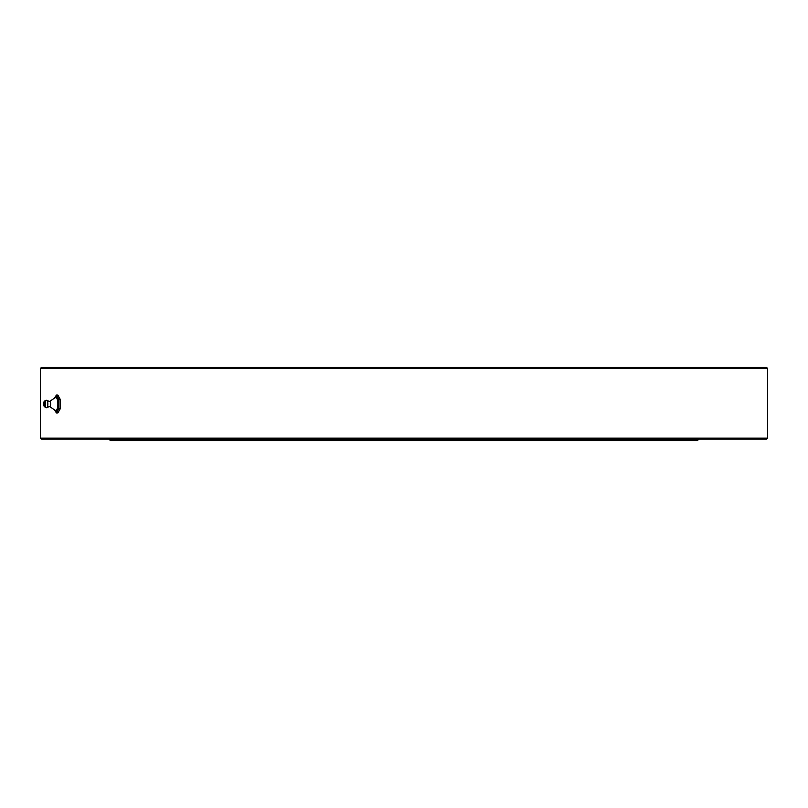 <?xml version="1.0" encoding="UTF-8"?>
<svg xmlns="http://www.w3.org/2000/svg" width="808" height="808" viewBox="0 0 808 808"><rect width="100%" height="100%" fill="white"/><g stroke="black" fill="none" stroke-linecap="round" stroke-linejoin="round"><path stroke-width="1.21" d="M698.627 439.532L109.373 439.532L110.433 440.602L697.567 440.602L698.627 439.178M767.6 368.468L766.54 367.398L41.46 367.398L40.4 368.468L767.6 368.468L767.6 438.118L40.4 438.118L41.46 439.178L766.54 439.178L767.6 438.118M54.389 409.747L56.429 412.969L57.853 412.969L60.206 408.858L60.438 407.535L60.246 408.484L58.833 408.484L58.833 399.516L60.246 399.516L60.438 400.465L60.206 399.142L60.246 408.484M56.429 412.969L58.833 408.484M58.833 399.516L56.429 395.031L57.853 395.031L60.246 399.516M56.429 395.031L54.389 398.253M43.945 404.394A1.768 0.545 -90 0 0 44.48 405.767A1.768 0.545 -90 0 0 45.026 404A1.768 0.545 -90 0 0 44.48 402.222A1.768 0.545 -90 0 0 43.945 403.606M46.531 407.707L50.288 406.202A2.687 0.828 -90 0 0 50.641 404A2.687 0.828 -90 0 0 50.288 401.798L46.531 400.293A3.747 1.161 -90 0 1 47.854 404A3.747 1.161 -90 0 1 46.531 407.707L44.662 406.798A2.828 0.879 -90 0 0 45.662 404A2.828 0.879 -90 0 0 44.662 401.202A2.828 0.879 -90 0 0 44.228 401.818M54.611 409.888A7.585 2.343 -90 0 0 57.802 409.171A7.585 2.343 -90 0 0 57.802 398.829A7.585 2.343 -90 0 0 54.611 398.112M55.045 410.171A7.03 2.171 -90 0 0 58.257 404A7.03 2.171 -90 0 0 55.045 397.829M45.197 404A2.323 0.717 90 0 1 44.117 406.01A2.323 0.717 90 0 1 44.117 401.98A2.323 0.717 90 0 1 45.197 404M44.228 406.182A2.828 0.879 -90 0 0 44.662 406.798C43.48 407.222 43.723 399.809 44.662 401.202L46.531 400.293M49.934 406.818L55.429 410.424A6.555 2.03 -90 0 0 57.863 404A6.555 2.03 -90 0 0 55.429 397.576L49.934 401.182M40.4 438.118L40.4 368.468M44.642 402.303A2.333 2.333 0 0 0 44.642 405.697"/></g></svg>
